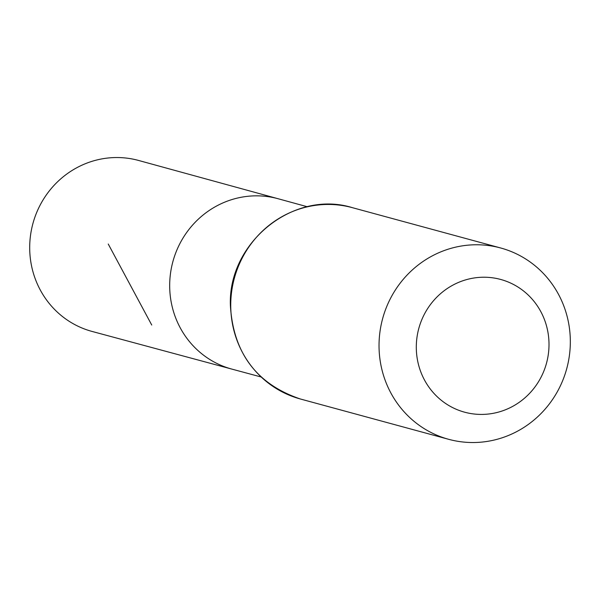 <?xml version="1.0" encoding="UTF-8"?>
<svg xmlns="http://www.w3.org/2000/svg" width="600" height="600" viewBox="0 0 600 600"><rect width="100%" height="100%" fill="white"/><g stroke="black" fill="none" stroke-linecap="round" stroke-linejoin="round"><path stroke-width="0.9" d="M261.045 376.965L231.87 369.105A88.267 84.93 -74.8 0 1 172.89 261.6A88.267 84.93 -74.8 0 1 278.19 198.757L138.608 160.462A88.597 85.252 -74.8 0 0 78.623 166.778A88.597 85.252 -74.8 0 0 30 255.075A88.597 85.252 -74.8 0 0 92.123 331.455L231.87 369.105A88.267 84.93 -74.8 0 1 172.89 261.6A88.267 84.93 -74.8 0 1 278.19 198.757L307.327 206.752M511.043 407.243A68.775 66.172 -74.8 0 1 416.52 341.558A68.775 66.172 -74.8 0 1 520.41 288.66A68.775 66.172 -74.8 0 1 511.043 407.243M515.595 432.188A99.135 95.385 -74.8 0 1 448.673 439.312A99.135 95.385 -74.8 0 1 382.635 318.623A99.135 95.385 -74.8 0 1 500.692 247.987A99.135 95.385 -74.8 0 1 570 333.502A99.135 95.385 -74.8 0 1 515.595 432.188M151.748 325.043L108.24 244.02M300.375 398.993A99.135 95.385 -74.8 0 1 234.337 278.303A99.135 95.385 -74.8 0 1 352.388 207.667C293.752 189.36 227.903 242.34 230.385 305.415C233.22 352.95 256.553 384.135 300.375 398.993L448.673 439.312M500.692 247.987L352.388 207.667"/></g></svg>
